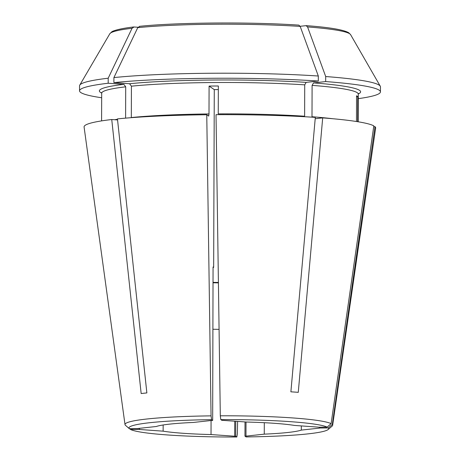 <?xml version="1.0" encoding="UTF-8"?>
<svg xmlns="http://www.w3.org/2000/svg" width="460" height="460" viewBox="0 0 460 460"><rect width="100%" height="100%" fill="white"/><g stroke="black" fill="none" stroke-linecap="round" stroke-linejoin="round"><path stroke-width="0.69" d="M130.485 429.462A99.837 8.7 -179.8 0 0 236.831 437L235.704 436.229A90.971 7.929 -179.8 0 1 234.675 436.229L211.025 434.556A74.646 6.503 -179.8 0 1 163.127 431.164L139.478 429.485A90.971 7.929 -179.8 0 1 139.288 429.398L130.485 429.462L129.547 428.651M237.619 421.406L237.348 433.895L236.831 437M212.669 420.44L211.548 419.669L211.054 415.869L206.764 114.753L208.69 116.07L208.995 113.948L209.093 86.066L214.279 89.62L213.658 267.386L213.06 266.972L212.669 420.44A90.971 7.929 -179.8 0 0 211.657 420.452L193.367 422.452A74.646 6.503 -179.8 0 0 156.325 426.495L138.034 428.496A90.971 7.929 -179.8 0 0 138.103 428.588L129.3 428.651L125.356 425.23A103.822 9.05 -179.8 0 1 125.011 424.597L84.088 127.023A145.791 12.707 -179.8 0 1 111.745 119.519L117.564 119.933M211.548 419.669A99.837 8.7 -179.8 0 0 129.3 428.651M211.054 415.869A103.822 9.05 -179.8 0 0 125.011 424.597M206.764 114.753A145.791 12.707 -179.8 0 0 117.455 118.898L146.866 392.926A107.433 9.361 0.2 0 0 141.162 393.547L111.745 119.519M358.259 98.659A150.454 13.116 -179.8 0 0 380.443 91.885L380.46 86.854A150.454 13.116 -179.8 0 0 380.27 86.192A150.454 13.116 -179.8 0 0 325.697 76.538L325.68 81.57L313.542 82.898L312.104 85.376L311.995 116.748A128.294 11.184 -179.8 0 1 332.822 118.737M357.65 121.704L357.736 96.6A128.294 11.184 0.2 0 0 356.552 95.789L356.466 121.515M306.228 25.645L300.144 26.289M325.697 76.538A508202.008 309596.663 -85.9 0 0 307.567 26.933A120.543 10.505 0.2 0 1 350.577 34.609L380.27 86.192M380.443 91.885A150.454 13.116 -179.8 0 0 325.68 81.57M306.026 25.645L307.567 26.933M139.483 428.335L139.478 429.485M139.294 428.358L139.288 429.398M245.007 421.929L244.961 436.16L246.083 436.931A99.837 8.7 -179.8 0 0 328.141 429.519L332.12 426.121A103.822 9.05 -179.8 0 0 332.637 425.322L375.642 128.041A145.791 12.707 -179.8 0 0 374.992 126.672L332.298 424.465L328.331 427.944L319.527 428.013L319.527 427.19M332.637 425.322A103.822 9.05 -179.8 0 0 332.298 424.465M318.314 76.015A150.454 13.116 -179.8 0 0 113.907 77.585A508202.043 400571.295 -96.2 0 1 137.758 27.652A120.543 10.505 0.2 0 1 300.184 26.41A508202.008 309596.663 -85.9 0 1 318.314 76.015L318.297 81.046A150.454 13.116 -179.8 0 0 113.89 82.616L113.907 77.585M300.184 26.41L298.839 25.122C250.832 21.833 176.979 22.396 139.455 26.346M139.765 26.341L137.758 27.652M301.323 425.92L301.306 430.1A74.646 6.503 -179.8 0 1 264.264 434.148L245.973 436.143A90.971 7.929 -179.8 0 1 244.961 436.16M264.305 422.7L264.264 434.148M322.696 117.898A145.791 12.707 -179.8 0 1 373.813 125.862L331.114 423.654L327.146 427.133L318.343 427.202A90.971 7.929 -179.8 0 0 318.153 427.11L294.503 425.437A74.646 6.503 -179.8 0 0 246.606 422.044L222.956 420.365A90.971 7.929 -179.8 0 0 221.927 420.371L220.8 419.6L220.305 415.8L216.022 114.678A145.791 12.707 -179.8 0 1 315.318 117.38L290.887 391.816A107.433 9.361 0.2 0 1 298.27 392.34L322.696 117.898L315.198 118.72M134.055 26.967L132.054 28.278A120.543 10.505 0.2 0 0 109.802 33.77L111.757 31.866C111.981 31.326 118.295 28.681 133.71 26.973L138 27.244M101.591 120.894L101.689 93.236A128.294 11.184 0.2 0 1 125.712 86.808L123.872 84.352L108.18 83.243L108.198 78.212A150.454 13.116 -179.8 0 0 79.752 85.14A150.454 13.116 -179.8 0 0 79.557 85.801L79.54 90.833A150.454 13.116 -179.8 0 0 101.671 97.761M108.18 83.243A150.454 13.116 -179.8 0 0 79.54 90.833M327.146 427.133A99.837 8.7 -179.8 0 0 220.8 419.6M331.114 423.654A103.822 9.05 -179.8 0 0 220.305 415.8M108.198 78.212A508202.043 400571.295 -96.2 0 1 132.054 28.278M125.712 86.808L125.603 118.134M113.89 82.616L129.582 83.731L131.422 86.181L131.313 117.553A128.294 11.184 -179.8 0 1 208.995 113.948M357.736 96.6L356.552 96.606M374.992 126.672L373.692 126.684M209.093 86.066A128.294 11.184 0.2 0 1 218.345 85.991L218.247 113.879A128.294 11.184 -179.8 0 1 304.618 116.225L304.727 84.853L306.164 82.374L318.297 81.046M214.279 89.62A87.417 7.619 0.2 0 1 218.333 89.579M212.992 329.256A92.138 8.033 -179.8 0 0 219.075 329.354M213.658 267.386A87.417 7.619 -179.8 0 0 213.055 267.392M213.003 282.359A87.417 7.619 -179.8 0 0 218.408 282.452M213.003 282.779A92.138 8.033 -179.8 0 0 218.414 282.871M328.141 429.519A99.837 8.7 -179.8 0 0 328.331 427.944M301.306 430.1L319.596 428.105A90.971 7.929 -179.8 0 0 319.527 428.013M163.15 424.977L163.127 431.164M234.726 421.199L234.675 436.229M211.071 420.515L211.025 434.556M235.756 421.274L235.704 436.229M246.025 422.004L245.973 436.143M312.104 85.376A128.294 11.184 0.2 0 1 358.277 94.133L358.179 121.791M131.422 86.181A128.294 11.184 0.2 0 1 304.727 84.853M117.495 119.272A128.294 11.184 -179.8 0 0 114.695 119.726M129.582 83.731A130.629 11.385 0.2 0 1 306.164 82.374M313.542 82.898A130.629 11.385 0.2 0 1 358.288 93.943M101.677 93.046A130.629 11.385 0.2 0 1 123.872 84.352M306.233 25.645C329.199 27.33 343.355 29.693 348.703 32.735L350.577 34.609M358.478 93.46L358.277 94.133M101.689 93.236L101.493 92.563M109.802 33.77L79.752 85.14"/></g></svg>
